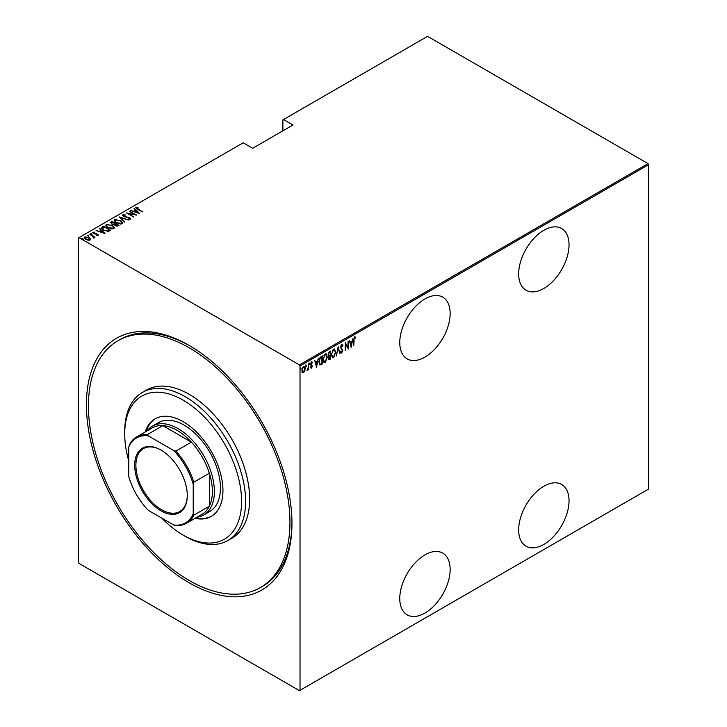 <?xml version="1.0" encoding="UTF-8"?>
<svg xmlns="http://www.w3.org/2000/svg" width="727" height="727" viewBox="0 0 727 727"><rect width="100%" height="100%" fill="white"/><g stroke="black" fill="none" stroke-linecap="round" stroke-linejoin="round"><path stroke-width="1.09" d="M189.202 345.47L189.193 345.461A145.336 83.914 60 0 1 189.193 345.47A145.336 83.914 60 0 1 291.963 523.467A145.336 83.914 60 0 1 189.193 582.8A145.336 83.914 60 0 1 86.422 404.803A145.336 83.914 60 0 1 189.193 345.461M260.439 587.534A142.492 82.269 60 0 1 183.095 576.738A142.492 82.269 60 0 1 94.983 450.994A142.492 82.269 60 0 1 117.956 340.736A142.492 82.269 60 0 1 195.29 351.523A142.492 82.269 60 0 1 283.403 477.276A142.492 82.269 60 0 1 260.439 587.534L262.456 586.371A142.492 82.269 -120 0 0 291.963 522.295M543.851 230.286A35.623 20.565 120 0 0 520.577 261.684A35.623 20.565 120 0 0 526.039 290.227A35.623 20.565 120 0 0 543.851 288.455A35.623 20.565 120 0 0 567.124 257.067A35.623 20.565 120 0 0 561.662 228.523A35.623 20.565 120 0 0 543.851 230.286M543.851 486.236A35.623 20.565 120 0 0 520.577 517.633A35.623 20.565 120 0 0 526.039 546.177A35.623 20.565 120 0 0 543.851 544.414A35.623 20.565 120 0 0 567.124 513.017A35.623 20.565 120 0 0 561.662 484.473A35.623 20.565 120 0 0 543.851 486.236M424.959 298.933A35.623 20.565 120 0 0 401.686 330.322A35.623 20.565 120 0 0 407.147 358.865A35.623 20.565 120 0 0 424.959 357.102A35.623 20.565 120 0 0 448.232 325.705A35.623 20.565 120 0 0 442.77 297.161A35.623 20.565 120 0 0 424.959 298.933M424.959 554.883A35.623 20.565 120 0 0 401.686 586.271A35.623 20.565 120 0 0 407.147 614.815A35.623 20.565 120 0 0 424.959 613.052A35.623 20.565 120 0 0 448.232 581.664A35.623 20.565 120 0 0 442.77 553.12A35.623 20.565 120 0 0 424.959 554.883M300.024 690.305L299.424 690.65L78.97 563.37L78.362 562.325L78.362 237.965L78.97 237.62L299.424 364.89L648.03 163.63L648.638 164.675L648.638 489.035L300.024 690.305L300.024 365.945L299.424 364.89M303.55 366.59C304.713 366.399 305.258 367.108 305.176 368.716L304.749 371.079L303.55 372.751L302.35 372.46L301.923 370.597L303.55 366.59L304.395 366.526M303.95 371.679L303.55 372.751L302.35 372.46M308.521 363.827L308.521 369.779L308.166 369.107L306.985 370.561L308.084 368.116L308.521 363.827M311.583 367.371L311.51 368.153L310.693 367.78L311.965 366.363L310.693 364.191L311.61 361.937L312.501 362.228L311.056 363.945L312.319 366.126L311.51 368.153L310.693 367.78M310.947 367.126L311.529 367.417M311.856 365.89L310.838 365.027M311.61 361.937L312.501 362.228L311.883 362.591M312.256 362.927L311.092 362.528M310.656 363.718L312.319 366.126M321.861 363.436L320.098 364.999L318.835 361.846L320.97 356.639L322.27 355.894L322.27 364.036L319.771 364.89M330.185 358.629L329.395 359.456L329.794 359.692L328.504 358.411L328.977 356.412L328.15 354.812L329.467 351.732L330.585 351.086L330.585 359.229L328.977 359.847M338.182 346.706L339.991 353.804L338.137 348.297L336.283 355.939L338.182 346.706M348.042 341.008L348.397 348.951L345.598 344.144L345.234 350.777L345.234 342.635L348.042 347.415L348.042 341.008M354.094 340.245L353.731 345.87L353.731 340.372L354.712 336.946L355.721 337.31L355.503 338.064L354.685 337.801L353.74 340.036M354.712 336.946L355.721 337.31L355.103 337.801M355.503 338.064L354.685 337.801M648.638 164.675L300.024 365.945M351.205 347.333L349.305 340.281L350.278 342.326L352.041 341.317L353.013 338.146L351.077 347.261M341.717 344.453L342.971 345.507L342.617 346.125L341.708 345.298L340.899 347.142L342.708 350.541L341.708 353.022L340.627 352.268L340.963 351.568L341.754 352.159L342.344 350.787L340.536 347.342L341.717 344.453L342.335 344.416M342.217 345.888L341.699 345.052L340.981 345.361M341.935 352.004L341.163 353.049M340.963 351.568L341.754 352.159M335.738 352.15L333.602 357.702L332.466 357.784L331.403 354.694L333.566 349.16L334.665 349.087L335.365 351.932M327.423 356.948L325.278 362.509L324.151 362.591L323.079 359.492L325.242 353.967L326.35 353.885L327.05 356.739M316.572 367.326L314.673 360.274L315.645 362.328L317.408 361.31L318.381 358.138L316.454 367.253M309.12 362.918L309.884 363.618L309.52 364.509L309.52 363.146M305.767 364.845L306.54 365.545L306.176 366.435L306.176 365.081M300.342 367.98L301.114 368.68L300.751 369.57L300.751 368.207M648.03 163.63L427.576 36.35L282.894 119.882L282.894 130.815M89.103 237.983L90.502 238.82L90.157 240.01L88.112 240.21L85.85 239.401C84.423 238.656 84.078 237.838 84.823 236.929L89.103 237.52L90.502 238.82L90.157 240.01M84.341 237.629L84.823 236.929L84.823 237.393L85.977 237.111M89.884 234.103L95.046 237.084L93.919 236.857L93.419 237.92L92.956 236.384L89.884 234.521M93.956 238.283L93.956 237.82M98.118 235.412L96.573 235.457L97.5 235.039L97.245 234.385L93.456 233.658L92.883 232.276L94.474 232.158L94.701 232.576L93.529 232.631L93.792 233.44L96.636 233.785L98.363 235.048M97.418 235.539L97.245 234.385M92.611 232.685L94.474 232.622M93.529 232.631L93.792 233.83M102.334 226.924L103.634 226.17L110.686 230.241L109.841 230.732L108.259 231.35L103.634 230.141L101.526 227.887L103.634 226.17M111.949 221.371L119.001 225.443L115.175 225.634L114.139 224.498L111.513 223.934L110.831 222.017L111.949 221.371L112.267 222.017M110.386 222.635L111.949 221.835M119.546 216.982L128.406 220.008L120.864 217.791L124.699 222.153L119.546 217.128M129.397 211.293L136.812 215.156L128.452 213.565L133.65 216.982L126.598 212.911L134.949 214.492L129.397 211.293M136.594 207.768L142.51 211.866L137.385 209.331L135.894 207.34L137.721 207.222L138.039 207.658L136.44 208.004L136.749 208.94M135.595 207.758L137.721 207.686M78.97 237.62L243.2 142.801L252.669 148.272L292.972 124.999L283.503 119.537M139.62 213.538L130.669 210.566L133.904 211.303L135.658 210.294L133.977 208.649L134.377 208.422L139.62 213.538M123.617 215.265L123.999 216.419L129.651 217.6L130.306 219.127L128.025 219.063L129.624 218.682L129.324 217.827L123.626 216.628L122.899 214.838L125.698 215.001L123.617 215.265L123.426 215.901M130.596 218.673L130.306 219.127M129.061 219.263L129.624 219.145L129.324 217.827M122.563 215.346L122.899 214.838L124.308 215.147M120.6 220.408L122.772 222.898L122.191 223.807L116.293 222.935L114.139 220.445L114.748 219.545L120.6 220.844M112.285 225.216L114.457 227.705L113.875 228.614L107.978 227.742L105.824 225.243L106.424 224.352L112.285 225.643M104.988 233.531L96.037 230.559L99.272 231.304L101.035 230.286L99.744 228.414L104.988 233.531M90.793 233.949L91.738 233.612L91.965 234.158L91.02 234.03L90.793 233.476L91.965 234.158M87.449 235.875L88.394 235.539L88.621 236.093L87.449 235.412L88.621 236.093M82.024 239.01L82.969 238.674L83.196 239.219L82.251 239.092L82.024 238.547L83.196 239.219M190.21 346.061A142.492 82.269 -120 0 0 119.964 339.573L117.956 340.736M134.013 211.702L135.658 210.294M134.277 208.94L134.377 208.422M134.377 208.885L139.011 213.42M134.813 211.621L138.212 212.784L136.203 210.812L134.813 211.975M134.949 214.547L135.749 215.001M127.652 213.52L128.452 213.683M123.617 215.728L123.999 216.882M130.306 219.59L129.651 217.6M129.624 219.145L129.324 218.291L129.624 219.145M120.055 217.627L120.864 217.9M124.79 222.099L120.864 217.791M120.936 221.081L122.754 223.125M114.166 220.69L114.748 219.545M114.748 220.008L116.611 219.663M114.984 221.008L115.975 222.744M120.137 224.161L121.454 223.861L121.918 222.835M116.656 222.726L121.454 223.398L121.954 222.598L120.237 220.626L115.484 219.954L114.957 220.772L116.656 223.134M121.454 223.861L121.454 223.398M114.93 223.562L115.62 223.952M117.919 225.279L118.601 225.67M113.694 224.543L114.93 223.507L112.312 221.999L111.276 223.171M111.776 222.771L111.876 224.189M116.82 226.197L117.919 225.234L115.657 223.925L114.948 224.897M115.411 224.534L115.52 225.879M117.42 225.988L117.919 225.234M115.52 225.815L117.42 225.515M115.411 224.07L115.52 225.415M113.848 224.507L114.93 223.507M111.876 224.125L113.848 224.043M111.776 222.308L111.876 223.725M112.612 225.888L114.43 227.924M105.851 225.497L106.424 224.352M106.424 224.816L108.296 224.461M106.669 225.815L107.66 227.551M111.822 228.96L113.13 228.669L113.603 227.633M108.341 227.533L113.13 228.205L113.63 227.397L111.922 225.425L107.169 224.761L106.642 225.57L108.341 227.942M113.13 228.669L113.13 228.205M109.595 230.086L110.286 230.477M101.562 228.133L102.334 227.387M107.16 231.368L109.595 230.032L103.997 226.797L102.434 228.442M102.48 228.342L103.997 230.395M107.805 231.304L109.595 230.032M103.997 230.341L107.805 230.841M102.48 227.878L103.997 229.932M99.381 231.704L101.035 230.286M99.654 228.932L99.744 228.414M99.744 228.878L104.388 233.412M100.181 231.613L103.579 232.776L101.571 230.804L100.181 231.977M97.5 235.503L97.245 234.848L97.5 235.503M93.529 233.094L93.792 233.903L93.529 233.094M97.582 234.63L98.118 235.875M91.738 234.076L91.965 234.621M92.702 236.193L93.919 236.902M93.383 237.883L92.956 236.848M88.394 236.011L88.621 236.557M84.377 237.874L84.823 237.393M85.123 238.111L85.459 237.293L86.204 239.183L89.848 239.31M85.459 237.756L86.204 239.656M89.012 240.283L89.884 239.565M89.53 240.11L88.739 237.72L85.459 237.293M82.969 239.138L83.196 239.692M354.313 336.719L355.321 337.074M355.103 337.828L354.558 337.528L355.103 337.828M349.396 340.227L350.278 342.326M351.923 341.381L351.759 342.208M351.068 345.734L350.905 346.561M351.85 342.253L350.06 342.826L351.159 345.788L351.85 342.253L350.459 343.062L351.159 345.788M347.997 347.397L347.997 348.415M345.234 342.926L348.042 347.415M341.308 344.225L342.971 345.507M340.49 346.915L341.045 347.86M340.636 347.624L342.472 349.442M342.072 349.205L342.708 350.541M340.563 351.341L341.345 351.932L340.563 351.341M337.991 347.288L339.991 353.804M334.456 355.93L333.193 357.466L333.602 357.702M333.193 357.466L332.275 357.639M334.456 348.996L335.329 351.559M334.293 349.841L333.175 349.751L332.321 350.641M331.412 355.058L332.421 356.766M331.766 354.485L332.621 356.912L333.575 356.875L335.383 352.359L334.511 349.923L333.575 349.987L331.412 354.285M330.185 351.323L330.185 352.104M330.185 355.185L330.185 355.976M329.395 359.456L328.795 359.665M328.104 354.367L328.822 355.412M328.159 354.403L328.704 355.412M329.222 355.639L330.222 355.158L330.222 352.132L328.568 352.804M328.468 357.957L329.322 358.656L328.468 357.957M328.522 357.993L330.222 358.602L330.222 355.994L328.949 356.403M329.576 355.903L328.868 358.193L329.731 358.893M329.286 352.204L328.504 354.603M330.222 352.132L329.685 352.441M326.132 360.737L324.878 362.273L325.278 362.509M324.878 362.273L323.951 362.446M326.141 353.795L327.014 356.366M325.978 354.64L324.86 354.558L323.997 355.439M323.088 359.856L324.106 361.573M323.442 359.292L324.297 361.719L325.26 361.683L327.059 357.166L326.187 354.731L325.26 354.794L323.088 359.083M321.861 356.121L321.861 356.912M318.789 361.401L319.907 363.873M318.844 361.428L319.753 363.854M320.307 364.1L321.907 363.409L321.907 356.939L319.471 358.384M319.807 357.884L319.198 361.637M321.907 356.939L320.207 358.12M314.764 360.219L315.645 362.328M317.29 361.374L317.136 362.2M316.436 365.726L316.272 366.562M317.217 362.246L315.427 362.818L316.527 365.781L317.217 362.246L315.827 363.055L316.527 365.781M311.111 367.926L310.293 367.553M310.547 366.89L311.12 367.19M311.456 365.654L311.002 365.299L311.456 365.654M311.211 361.71L312.101 362.001M311.847 362.691L311.22 362.437L311.847 362.691M311.238 364.563L311.774 365.063M309.475 363.382L309.12 364.272M308.121 367.771L308.121 369.089M306.131 365.317L305.767 366.199M303.15 372.524L301.95 372.233M304.195 366.444L304.777 368.325M304.022 367.208L302.732 367.453M301.887 370.152L303.15 371.788M301.932 370.179L303.55 372.024L302.705 371.897M303.15 367.09L302.287 370.379M303.55 372.024L304.813 368.916L303.831 367.044M300.705 368.444L300.342 369.334M161.821 518.133A82.642 47.718 -120 0 0 179.614 532.936A82.642 47.718 -120 0 0 183.149 535.099A82.642 47.718 -120 0 0 241.564 503.393A82.642 47.718 -120 0 0 186.685 402.313A82.642 47.718 -120 0 0 124.717 433.883A82.642 47.718 -120 0 0 128.743 460.836M124.717 433.883L124.717 431.556A85.495 49.363 60 0 1 142.419 392.426A85.495 49.363 60 0 1 188.82 398.896A85.495 49.363 60 0 1 241.691 474.349A85.495 49.363 60 0 1 227.915 540.497A85.495 49.363 60 0 1 185.167 536.262L183.149 535.099M203.76 514.952L209.803 511.463A51.299 29.616 -120 0 0 218.073 471.778A51.299 29.616 -120 0 0 186.348 426.504A51.299 29.616 -120 0 0 158.513 422.623L152.461 426.113A51.299 29.616 60 0 1 178.115 428.648A51.299 29.616 60 0 1 211.621 473.85A51.299 29.616 60 0 1 203.76 514.952A51.299 29.616 60 0 1 197.044 517.188M195.036 518.342A56.279 32.497 -120 0 0 211.293 516.37A56.279 32.497 -120 0 0 220.363 472.814A56.279 32.497 -120 0 0 185.558 423.141A56.279 32.497 -120 0 0 155.005 418.879A56.279 32.497 -120 0 0 145.173 431.965M155.514 418.598A56.279 32.497 -120 0 0 146.182 431.384M227.915 540.497L231.94 538.171A85.495 49.363 -120 0 0 245.717 472.023A85.495 49.363 -120 0 0 192.855 396.569A85.495 49.363 -120 0 0 146.445 390.099L142.419 392.426M196.045 517.76A56.279 32.497 -120 0 0 211.793 516.07M160.985 510.79A37.186 21.474 60 0 1 134.686 465.244A37.186 21.474 60 0 1 160.985 450.058L160.985 450.058A37.186 21.474 60 0 1 187.284 495.605A37.186 21.474 60 0 1 160.985 510.79M161.285 450.231A36.332 20.974 -120 0 0 143.419 448.604A36.332 20.974 -120 0 0 137.848 477.721A36.332 20.974 -120 0 0 161.585 509.736A36.332 20.974 -120 0 0 179.76 511.535A36.332 20.974 -120 0 0 187.275 495.251M193.228 513.725L193.827 515.179A49.872 28.789 60 0 1 186.521 523.258L202.042 514.307A49.872 28.789 -120 0 0 209.349 506.219A49.872 28.789 -120 0 0 209.349 473.232A49.872 28.789 -120 0 0 191.392 442.134A49.872 28.789 -120 0 0 177.106 430.393A49.872 28.789 -120 0 0 162.821 425.64A49.872 28.789 -120 0 0 152.17 427.921L136.658 436.882A49.872 28.789 60 0 1 147.308 434.601L148.263 435.846A49.018 28.298 -120 0 0 128.743 447.123L128.743 476.494A49.018 28.298 -120 0 0 148.263 510.309L173.698 524.994A49.018 28.298 -120 0 0 193.228 513.725L193.228 484.346A49.018 28.298 -120 0 0 173.698 450.531L148.263 435.846M173.698 450.531L175.87 451.094L191.392 442.134L162.821 425.64L147.308 434.601M147.172 430.811A51.299 29.616 60 0 1 152.461 426.113M193.827 515.179L209.349 506.219L209.349 473.232L193.827 482.192L193.228 484.346M186.521 523.258A49.872 28.789 60 0 1 175.87 525.548L173.698 524.994M128.743 447.123L129.351 444.96A49.872 28.789 60 0 1 136.658 436.882M175.87 451.094A49.872 28.789 60 0 1 193.827 482.192M114.693 224.116L114.693 223.652M109.304 230.668L109.304 230.205M129.815 218.409L129.815 218.872M114.957 220.772L114.957 221.235M121.954 222.598L121.954 223.062M106.642 225.57L106.642 226.033M113.63 227.397L113.63 227.869M97.627 234.848L97.627 235.312M93.356 232.885L93.356 233.358"/></g></svg>
